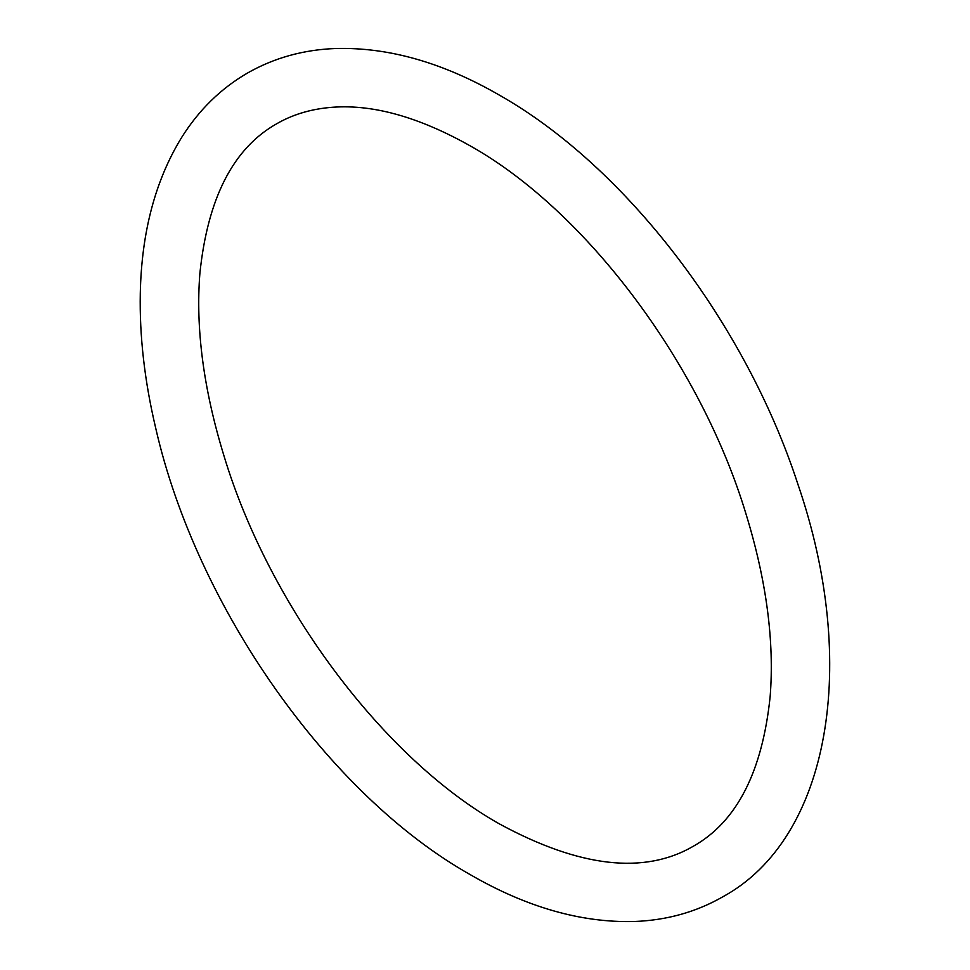 <?xml version="1.0" encoding="UTF-8"?>
<svg xmlns="http://www.w3.org/2000/svg" width="970" height="970" viewBox="0 0 970 970"><rect width="100%" height="100%" fill="white"/><g stroke="black" fill="none" stroke-linecap="round" stroke-linejoin="round"><path stroke-width="1.45" d="M499.647 824.039C384.472 759.474 269.272 606.553 223.815 455.33C203.506 389.018 195.528 328.369 199.881 273.358C207.713 198.159 233.261 148.325 276.511 123.869C291.849 114.957 309.26 109.537 328.757 107.597C370.31 103.414 417.512 116.206 470.377 145.961C585.553 210.526 700.752 363.447 746.209 514.67C766.518 580.981 774.496 641.631 770.144 696.642C762.311 771.841 736.763 821.675 693.514 846.131C644.395 874.843 579.769 867.471 499.647 824.039M247.253 73.174C273.952 57.897 303.477 49.676 335.802 48.5C388.703 47.118 443.326 62.71 499.647 95.278C626.026 166.901 745.481 323.495 797.813 483.969C859.675 663.674 829.908 838.529 722.771 896.826C696.06 912.103 666.548 920.324 634.21 921.5C581.309 922.882 526.698 907.289 470.377 874.722C328.26 794.733 196.292 606.432 155.661 427.916C144.578 380.955 139.45 336.129 140.286 293.413C141.535 232.303 155.309 180.335 181.596 137.534C198.777 110.119 220.663 88.67 247.253 73.174"/></g></svg>
